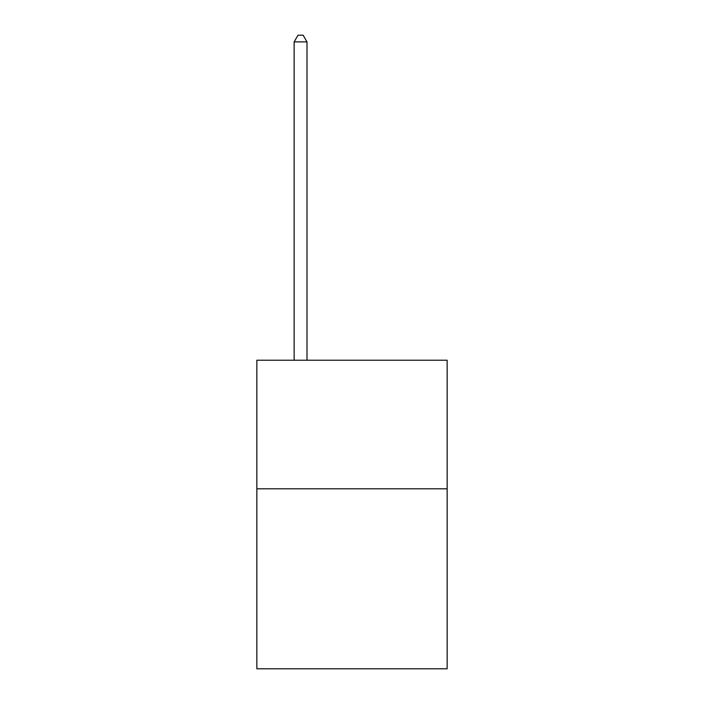 <?xml version="1.0" encoding="UTF-8"?>
<svg xmlns="http://www.w3.org/2000/svg" width="704" height="704" viewBox="0 0 704 704"><rect width="100%" height="100%" fill="white"/><g stroke="black" fill="none" stroke-linecap="round" stroke-linejoin="round"><path stroke-width="1.06" d="M447.146 488.796L447.146 668.8L256.854 668.8L256.854 360.228L447.146 360.228L447.146 488.796L256.854 488.796M306.997 360.228L306.997 41.888L294.14 41.888L294.14 360.228M294.14 41.888L298.003 35.2L303.142 35.2L306.997 41.888"/></g></svg>
